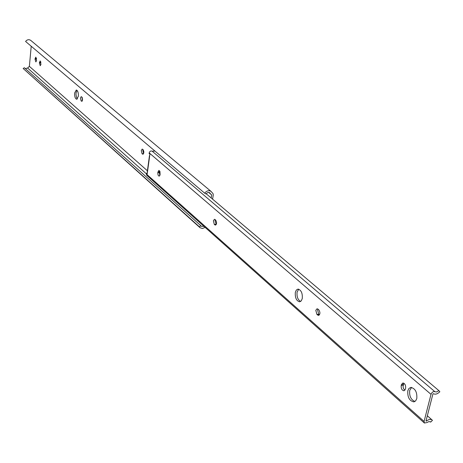 <?xml version="1.0" encoding="UTF-8"?>
<svg xmlns="http://www.w3.org/2000/svg" width="463" height="463" viewBox="0 0 463 463"><rect width="100%" height="100%" fill="white"/><g stroke="black" fill="none" stroke-linecap="round" stroke-linejoin="round"><path stroke-width="0.69" d="M80.452 98.058L81.118 100.899L81.945 101.27L82.559 99.915L82.223 97.485L81.245 96.617L80.452 98.058M82.055 97.207L82.391 100.656M141.273 150.562L142.054 153.728L142.888 154.243C144.091 153.166 144.143 151.615 143.032 149.584L142.199 149.069L141.273 150.562M143.032 149.584L142.801 150.452L143.582 153.618M78.357 96.246C78.484 92.664 77.796 90.58 76.291 89.996L74.636 93.034C74.508 96.605 75.197 98.688 76.702 99.273L78.357 96.246M76.991 90.302L76.054 92.97L76.001 94.487L76.517 97.375L77.425 98.903M204.015 226.401L201.312 226.332L200.896 225.753L199.362 226.783L200.045 227.727L202.412 228.49L205.144 227.408M200.045 227.727L23.15 68.489L24.365 67.737L200.896 225.753M31.218 46.236L29.372 66.342L27.601 68.038L25.297 68.576M29.372 66.342L147.408 170.783M35.014 59.2L35.859 61.926L36.554 60.531L35.773 57.117L35.014 59.2L36.369 59.166L36.502 60.896M39.378 62.974L40.24 65.723L40.941 64.322L40.154 60.879L39.378 62.974L40.738 62.933L40.889 64.716M208.668 192.429L211.666 194.946L211.18 197.961M36.484 58.101L36.369 59.166M40.86 61.845L40.738 62.933M211.047 191.41C208.9 190.096 206.77 190.681 204.663 193.164L25.569 41.45C27.172 39.558 28.903 39.205 30.766 40.397L211.047 191.41L213.015 193.615L213.298 194.796L212.598 199.159M23.15 68.489L199.362 226.783M204.663 193.164L205.931 193.939L207.551 192.625L209.079 192.492L211.666 194.946M213.379 220.822L214.317 224.433L215.445 225.116C216.881 223.953 216.927 222.234 215.59 219.954L214.462 219.277L213.379 220.822M215.33 219.728L215.04 220.648L216.244 224.486M315.795 310.314L316.958 314.504L318.579 315.436C320.315 314.169 320.35 312.247 318.683 309.666L317.074 308.74L315.795 310.314M317.977 309.053L317.589 310.042L318.752 314.227L319.47 314.846M302.281 298.508C302.617 293.12 301.17 289.988 297.946 289.103L296.308 290.064L295.319 292.425C294.983 297.79 296.43 300.921 299.659 301.807L301.286 300.846L302.281 298.508M298.739 289.19L297.084 292.165C296.667 296.771 297.848 299.868 300.643 301.454M416.793 398.574C417.238 392.155 415.247 388.434 410.831 387.409L408.974 388.422L407.828 390.743C407.388 397.144 409.385 400.854 413.812 401.872L415.647 400.871L416.793 398.574M411.607 387.421L409.726 390.361C409.176 396.062 410.912 399.766 414.935 401.473M149.769 155.192L149.908 154.208L149.109 153.525L149.196 152.888L431.012 394.343L424.079 421.428L424.386 423.026L427.031 422.534L428.97 421.538L430.706 422.059L432.442 420.346L432.153 420.034C430.631 418.934 428.686 419.304 426.319 421.133L425.989 421.012L432.934 393.949L433.374 393.66C435.232 394.719 437.39 394.088 439.85 391.756L438.837 390.598L436.754 391.941L434.948 391.739C433.327 391.229 432.014 392.097 431.012 394.343M147.303 173.284L146.412 173.359L147.199 174.059L147.234 172.062M154.949 151.048L152.205 151.21C150.793 150.631 149.792 151.193 149.196 152.888M159.694 170.963L159.37 172.583L159.885 175.506M403.8 383.185L403.018 386.825L403.678 388.874L404.928 390.199M430.312 421.712L430.706 422.059M424.386 423.026L146.754 175.309L146.325 173.984L424.079 421.428M157.796 172.711L158.051 175.107L159.127 176.224L160.094 174.719L159.955 171.495L158.878 170.378L157.796 172.711L159.37 172.583M401.207 385.575C400.999 388.567 401.925 390.303 403.967 390.784L405.374 389.215L405.623 388.191C405.831 385.193 404.911 383.457 402.862 382.976L401.456 384.556L401.207 385.575L403.099 385.199M146.412 173.359L146.325 173.984M206.122 193.684L438.837 390.598M82.31 100.841L81.118 100.899M143.582 153.612L142.054 153.728M27.601 68.038L146.349 173.793M209.594 192.706L210.011 193.054M40.808 62.239L39.448 62.279M36.432 58.471L35.078 58.512M143.356 153.988L142.436 154.057M82.113 101.142L81.436 101.177M215.978 224.254L214.317 224.433M318.752 314.227L316.958 314.504M426.024 420.873L426.319 421.133M149.682 155.84L147.413 172.444M152.205 151.21L434.948 391.739M403.348 384.18L401.456 384.556M159.486 171.761L157.912 171.889M319.366 314.759L317.572 315.043M216.105 224.705L214.791 224.85M427.332 415.78L432.153 420.034M147.228 172.103L149.491 155.499M414.24 401.786L413.812 401.872"/></g></svg>
